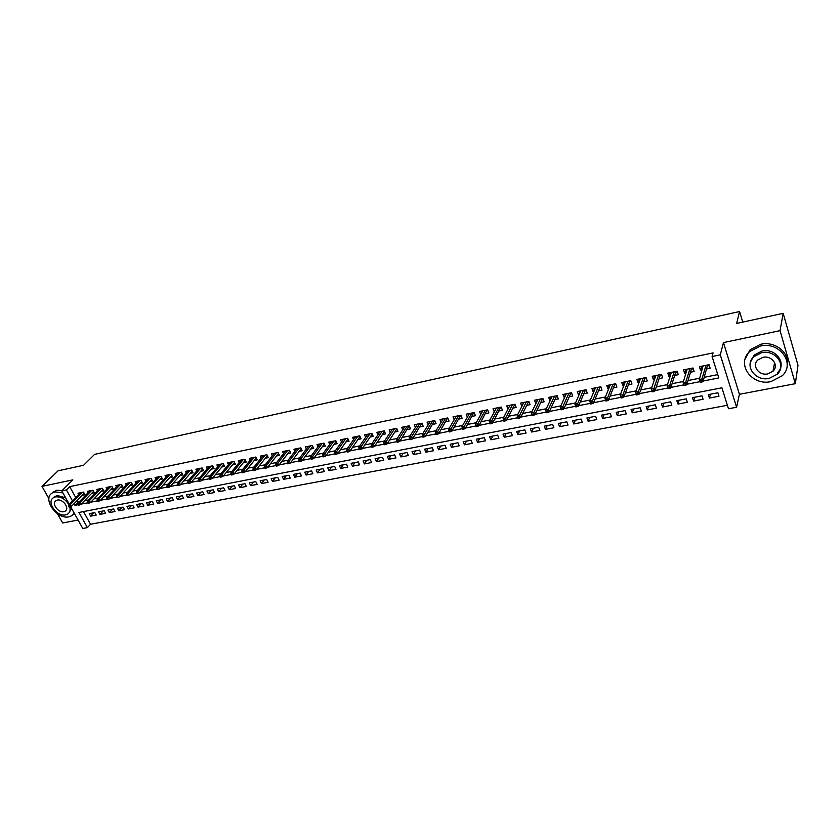 <?xml version="1.0" encoding="UTF-8"?>
<svg xmlns="http://www.w3.org/2000/svg" width="840" height="840" viewBox="0 0 840 840"><rect width="100%" height="100%" fill="white"/><g stroke="black" fill="none" stroke-linecap="round" stroke-linejoin="round"><path stroke-width="1.26" d="M83.507 511.581L90.531 524.255L87.392 527.625L82.782 528.476L70.602 506.667M57.425 513.692L62.664 522.974L78.067 520.044M69.269 504.284L61.782 490.875L72.839 479.861L42 486.37L58.076 470.81L83.611 465.266L94.615 454.356L739.578 311.524L736.649 323.431L783.153 313.331L798 365.316L795.333 383.681L780.045 330.656L723.461 342.594L720.3 354.848L736.586 407.253L728.48 408.755L721.907 387.807L78.95 512.463L87.392 527.625M723.461 342.594L739.421 394.306L795.333 383.681M739.421 394.306L736.586 407.253M90.531 524.255L727.388 405.279M42 486.37L48.92 498.635M783.153 313.331L780.045 330.656M82.331 495.212L84.966 494.687L83.548 492.114L77.973 493.248L78.729 494.624M91.675 493.322L94.332 492.786L92.915 490.203L87.287 491.348L88.053 492.744M101.115 491.411L103.793 490.875L102.375 488.271L96.684 489.437L97.461 490.854M110.649 489.489L113.337 488.943L111.92 486.329L106.186 487.494L106.964 488.943M120.267 487.546L122.976 487.001L121.558 484.365L115.763 485.552L116.561 487.022M129.99 485.583L132.699 485.027L131.292 482.381L125.444 483.578L126.242 485.069M139.797 483.599L142.527 483.042L141.12 480.386L135.209 481.582L136.017 483.105M149.698 481.593L152.45 481.036L151.042 478.359L145.078 479.577L145.898 481.131M159.695 479.567L162.466 479.01L161.059 476.322L155.043 477.55L155.862 479.126M169.796 477.53L172.578 476.963L171.181 474.264L165.091 475.503L165.931 477.11M179.991 475.461L182.794 474.905L181.398 472.185L175.256 473.435L176.096 475.072M190.291 473.382L193.106 472.815L191.709 470.075L185.514 471.345L186.365 473.015M200.697 471.282L203.522 470.705L202.136 467.954L195.867 469.235L196.728 470.935M211.197 469.151L214.042 468.584L212.657 465.812L206.335 467.103L207.207 468.836M221.812 467.009L224.668 466.431L223.293 463.649L216.899 464.951L217.781 466.715M232.523 464.846L235.41 464.257L234.035 461.465L227.577 462.777L228.47 464.583M243.348 462.651L246.257 462.063L244.881 459.249L238.361 460.582L239.264 462.42M254.289 460.435L257.208 459.848L255.833 457.023L249.249 458.356L250.163 460.236M265.335 458.209L268.275 457.611L266.91 454.766L260.253 456.12L261.177 458.042M276.496 455.952L279.457 455.354L278.093 452.487L271.373 453.852L272.307 455.816M287.784 453.663L290.756 453.065L289.391 450.188L282.597 451.563L283.553 453.579M299.177 451.364L302.169 450.755L300.815 447.856L293.947 449.253L294.913 451.311M310.695 449.032L313.698 448.423L312.354 445.505L305.413 446.922L306.39 449.022M322.329 446.681L325.364 446.072L324.019 443.132L317.006 444.56L317.993 446.712M334.089 444.308L337.134 443.688L335.8 440.738L328.713 442.176L329.721 444.381M345.975 441.903L349.041 441.284L347.707 438.312L340.546 439.761L341.565 442.019M357.987 439.467L361.074 438.848L359.741 435.855L352.506 437.325L353.546 439.645M370.125 437.01L373.233 436.391L371.91 433.377L364.592 434.868L365.642 437.241M382.399 434.532L385.529 433.902L384.216 430.868L376.814 432.38L377.885 434.816M394.8 432.022L397.95 431.382L396.648 428.337L389.172 429.86L390.254 432.358M407.348 429.492L410.519 428.841L409.217 425.786L401.656 427.319L402.759 429.891M420.021 426.919L423.213 426.279L421.921 423.192L414.278 424.746L415.401 427.392M432.842 424.337L436.055 423.685L434.763 420.578L427.046 422.153L428.18 424.872M445.809 421.712L449.043 421.06L447.752 417.931L439.95 419.517L441.105 422.32M458.913 419.055L462.168 418.404L460.887 415.254L452.991 416.861L454.178 419.748M472.164 416.378L475.451 415.716L474.18 412.545L466.19 414.173L467.387 417.155M485.572 413.669L488.87 412.997L487.61 409.815L479.535 411.464L480.753 414.53M499.128 410.928L502.457 410.256L501.197 407.043L493.028 408.713L494.277 411.884M512.831 408.156L516.191 407.474L514.941 404.25L506.678 405.93L507.99 409.132M526.701 405.353L530.082 404.67L528.832 401.415L520.475 403.116L521.881 406.329M540.729 402.518L544.131 401.825L542.903 398.548L534.44 400.27L535.931 403.483M554.925 399.641L558.348 398.947L557.12 395.651L548.573 397.394L550.148 400.606M569.279 396.743L572.723 396.039L571.515 392.721L562.863 394.485L564.522 397.698M583.8 393.803L587.275 393.099L586.078 389.76L577.322 391.545L578.529 394.874L579.075 394.758M598.5 390.831L602.007 390.128L600.81 386.757L591.948 388.563L593.145 391.913L593.796 391.776M613.379 387.818L616.896 387.114L615.72 383.723L606.753 385.55L607.94 388.92L608.696 388.773M628.425 384.783L631.974 384.058L630.808 380.646L621.726 382.494L622.913 385.896L623.774 385.718M643.661 381.696L647.241 380.971L646.075 377.538L636.888 379.407L638.064 382.83L639.041 382.631M659.075 378.578L662.687 377.853L661.532 374.388L652.239 376.288L653.394 379.733L654.486 379.512M674.678 375.428L678.311 374.693L677.177 371.207L667.769 373.118L668.913 376.593L670.121 376.352M690.48 372.225L694.134 371.49L693.01 367.983L683.487 369.915L684.621 373.411L685.944 373.149M710.409 394.212L709.412 398.066L718.988 396.239L717.896 392.774L708.309 394.611L709.412 398.066M694.68 397.236L693.609 401.079L703.07 399.273L701.967 395.829L692.496 397.656L693.609 401.079M679.14 400.218L677.996 404.061L687.341 402.276L686.217 398.864L676.861 400.659L677.996 404.061M663.779 403.179L662.561 407.012L671.8 405.248L670.667 401.846L661.426 403.631L662.561 407.012M648.606 406.088L647.315 409.92L656.439 408.177L655.305 404.806L646.17 406.56L647.315 409.92M633.601 408.975L632.247 412.797L641.267 411.075L640.122 407.726L631.092 409.458L632.247 412.797M618.786 411.82L617.358 415.632L626.273 413.931L625.118 410.613L616.192 412.325L617.358 415.632M604.139 414.645L602.648 418.446L611.457 416.766L610.281 413.459L601.472 415.149L602.648 418.446M589.659 417.428L588.105 421.218L596.809 419.559L595.634 416.272L586.919 417.953L588.105 421.218M575.337 420.179L573.731 423.959L582.33 422.32L581.144 419.066L572.534 420.714L573.731 423.959M561.194 422.898L559.524 426.678L568.029 425.05L566.822 421.817L558.317 423.455L559.524 426.678M547.207 425.586L545.475 429.356L553.885 427.749L552.668 424.536L544.257 426.153L545.475 429.356M533.369 428.243L531.583 432.012L539.9 430.416L538.682 427.224L530.355 428.831L531.583 432.012M519.697 430.878L517.85 434.627L526.071 433.062L524.843 429.891L516.621 431.466L517.85 434.627M506.173 433.471L504.273 437.22L512.4 435.666L511.171 432.516L503.034 434.081L504.273 437.22M492.796 436.044L490.844 439.782L498.887 438.249L497.648 435.12L489.605 436.663L490.844 439.782M479.577 438.596L477.572 442.312L485.52 440.8L484.271 437.693L476.322 439.215L477.572 442.312M466.494 441.105L464.436 444.822L472.3 443.32L471.041 440.233L463.176 441.745L464.436 444.822M453.558 443.594L451.458 447.3L459.228 445.82L457.968 442.743L450.188 444.245L451.458 447.3M440.759 446.05L438.606 449.757L446.303 448.287L445.032 445.231L437.336 446.712L438.606 449.757M428.106 448.487L425.901 452.183L433.514 450.723L432.233 447.689L424.62 449.159L425.901 452.183M415.58 450.891L413.343 454.577L420.861 453.138L419.58 450.125L412.052 451.574L413.343 454.577M403.2 453.274L400.911 456.95L408.345 455.532L407.064 452.529L399.609 453.968L400.911 456.95M390.947 455.637L388.605 459.302L395.966 457.894L394.674 454.913L387.303 456.33L388.605 459.302M378.819 457.968L376.435 461.622L383.723 460.226L382.421 457.275L375.133 458.671L376.435 461.622M366.818 460.268L364.403 463.921L371.606 462.546L370.304 459.596L363.09 460.992L364.403 463.921M354.942 462.556L352.485 466.19L359.615 464.825L358.302 461.906L351.173 463.281L352.485 466.19M343.193 464.814L340.694 468.437L347.75 467.093L346.437 464.184L339.37 465.549L340.694 468.437M331.569 467.05L329.028 470.673L336.01 469.34L334.688 466.452L327.705 467.786L329.028 470.673M320.061 469.256L317.489 472.868L324.397 471.555L323.075 468.678L316.155 470.012L317.489 472.868M308.669 471.45L306.054 475.052L312.9 473.75L311.567 470.894L304.721 472.206L306.054 475.052M297.402 473.613L294.745 477.215L301.518 475.923L300.185 473.078L293.412 474.38L294.745 477.215M286.241 475.766L283.553 479.346L290.262 478.065L288.918 475.251L282.209 476.532L283.553 479.346M275.195 477.887L272.475 481.467L279.111 480.197L277.767 477.393L271.131 478.663L272.475 481.467M264.264 479.987L261.502 483.556L268.076 482.307L266.721 479.514L260.159 480.774L261.502 483.556M253.439 482.066L250.646 485.625L257.145 484.386L255.801 481.614L249.291 482.864L250.646 485.625M242.718 484.134L239.894 487.683L246.341 486.455L244.976 483.693L238.539 484.932L239.894 487.683M232.103 486.171L229.257 489.709L235.631 488.492L234.266 485.751L227.892 486.98L229.257 489.709M221.603 488.187L218.715 491.726L225.026 490.518L223.661 487.798L217.35 489.006L218.715 491.726M211.197 490.193L208.289 493.71L214.536 492.524L213.161 489.815L206.913 491.012L208.289 493.71M200.886 492.177L197.957 495.684L204.141 494.508L202.766 491.81L196.581 492.996L197.957 495.684M190.691 494.13L187.719 497.637L193.851 496.471L192.476 493.794L186.344 494.97L187.719 497.637M180.59 496.072L177.587 499.569L183.656 498.414L182.28 495.747L176.211 496.913L177.587 499.569M170.572 498.005L167.559 501.491L173.565 500.336L172.19 497.69L166.173 498.844L167.559 501.491M160.671 499.905L157.616 503.381L163.569 502.247L162.194 499.611L156.24 500.756L157.616 503.381M150.853 501.795L147.777 505.26L153.667 504.137L152.292 501.522L146.391 502.656L147.777 505.26M141.131 503.664L138.033 507.119L143.871 506.006L142.485 503.402L136.637 504.525L138.033 507.119M131.492 505.512L128.373 508.967L134.159 507.864L132.762 505.271L126.987 506.384L128.373 508.967M121.958 507.35L118.808 510.794L124.541 509.702L123.144 507.119L117.411 508.221L118.808 510.794M112.497 509.166L109.337 512.6L115.007 511.518L113.61 508.956L107.94 510.048L109.337 512.6M103.142 510.972L99.95 514.395L105.567 513.313L104.171 510.773L98.553 511.854L99.95 514.395M94.815 512.568L89.25 513.639L90.647 516.169L96.212 515.099L94.815 512.568M703.185 381.024L718.809 377.937L712.1 356.538L713.087 352.894L69.668 486.644L75.779 497.648M77.291 500.378L78.194 502.016L79.275 501.795M84.504 500.756L88.767 499.905M93.996 498.866L98.354 497.994M103.583 496.955L108.024 496.072M113.253 495.033L117.8 494.12M123.018 493.08L127.67 492.156M132.888 491.117L137.624 490.171M142.842 489.132L147.693 488.166M152.901 487.127L157.857 486.14M163.054 485.111L168.116 484.103M173.313 483.063L178.479 482.034M183.677 480.995L188.947 479.945M194.145 478.916L199.532 477.844M204.719 476.805L210.21 475.713M215.397 474.684L221.004 473.56M226.18 472.531L231.914 471.387M237.079 470.358L242.928 469.193M248.084 468.163L254.058 466.977M259.214 465.948L265.303 464.741M270.449 463.712L276.675 462.473M281.81 461.454L288.151 460.183M293.286 459.165L299.764 457.874M304.878 456.855L311.493 455.532M316.596 454.514L323.348 453.169M328.451 452.161L335.339 450.786M340.421 449.768L347.445 448.371M352.517 447.363L359.699 445.935M364.76 444.927L372.078 443.468M377.129 442.459L384.594 440.969M389.624 439.971L397.247 438.449M402.266 437.451L410.046 435.897M415.055 434.899L422.982 433.325M427.969 432.327L436.076 430.721M441.042 429.723L449.306 428.085M454.262 427.098L462.693 425.418M467.628 424.431L476.228 422.719M481.152 421.733L489.919 419.99M494.823 419.013L503.769 417.228M508.652 416.252L517.787 414.435M522.648 413.469L531.962 411.611M536.812 410.644L546.315 408.755M551.135 407.799L560.826 405.867M565.625 404.911L575.516 402.938M580.293 401.982L590.384 399.977M595.13 399.031L605.43 396.974M610.145 396.039L620.655 393.95M625.349 393.005L636.069 390.873M640.742 389.949L651.672 387.765M656.313 386.841L667.464 384.615M672.084 383.702L683.466 381.433M688.044 380.52L699.657 378.21M704.203 377.296L717.77 374.598M706.472 368.991L710.157 368.245L709.044 364.718L699.395 366.681L700.518 370.199L701.967 369.905M742.749 322.108L739.578 311.524M61.782 490.875L66.402 489.919L72.534 500.945M69.668 486.644L66.402 489.919M712.1 356.538L720.3 354.848M74.067 503.695L74.981 505.323L78.225 504.683M81.302 504.074L87.728 502.803M90.814 502.194L97.335 500.903M100.422 500.294L107.027 498.981M110.114 498.372L116.812 497.049M119.91 496.44L126.693 495.096M129.791 494.477L136.678 493.122M139.776 492.503L146.759 491.127M149.867 490.507L156.944 489.111M160.052 488.492L167.223 487.074M170.331 486.455L177.608 485.016M180.726 484.407L188.097 482.947M191.216 482.328L198.691 480.848M201.81 480.228L209.402 478.727M212.52 478.107L220.216 476.584M223.335 475.976L231.147 474.421M234.266 473.812L242.183 472.238M245.311 471.629L253.334 470.032M256.463 469.413L264.611 467.806M267.74 467.187L275.993 465.549M279.132 464.93L287.511 463.27M290.64 462.651L299.145 460.971M302.274 460.352L310.894 458.651M314.034 458.02L322.781 456.298M325.92 455.669L334.793 453.915M337.932 453.296L346.931 451.511M350.081 450.891L359.205 449.085M362.355 448.466L371.616 446.628M374.766 446.009L384.163 444.15M387.314 443.531L396.848 441.641M399.998 441.021L409.679 439.1M412.818 438.48L422.646 436.538M425.796 435.907L435.771 433.933M438.911 433.314L449.032 431.308M452.183 430.689L462.452 428.663M465.602 428.032L476.028 425.975M479.168 425.355L489.762 423.255M492.902 422.636L503.643 420.504M506.782 419.885L517.702 417.732M520.832 417.102L531.919 414.918M535.048 414.298L546.304 412.072M549.433 411.453L560.857 409.185M563.986 408.566L575.589 406.276M578.718 405.657L590.499 403.326M593.618 402.707L605.577 400.334M608.706 399.725L620.855 397.32M623.973 396.701L636.311 394.254M639.429 393.645L651.956 391.167M655.074 390.548L667.779 388.038M670.908 387.408L683.781 384.867M686.952 384.237L700.004 381.654M78.194 502.016L74.981 505.323M701.642 366.219L700.518 370.199M93.86 512.746L90.647 516.169M685.818 369.443L684.621 373.411M670.183 372.624L668.913 376.593M654.749 375.774L653.394 379.733M639.492 378.882L638.064 382.83M624.414 381.948L622.913 385.896M609.514 384.983L607.94 388.92M594.794 387.986L593.145 391.913M580.472 391.556L578.529 394.874M565.845 393.897L564.081 397.793M551.607 396.827L549.801 400.68M537.537 399.725L535.678 403.536M523.635 402.581L521.724 406.361M509.88 405.405L507.927 409.143M702.807 366.901L701.883 366.167M707.879 364.949L708.151 365.82L709.317 365.579M707.291 365.988L708.151 365.82L707.186 365.096M700.319 382.347L701.957 382.022L701.495 380.594L699.867 380.909L700.319 382.347L699.3 379.481L703.08 365.925M699.867 380.909L699.3 379.481L702.24 378.893L703.07 381.476L707.375 365.694M701.495 380.594L705.968 365.337M701.957 382.022L703.07 381.476M770.942 381.612L782.303 375.721C795.722 363.468 779.478 341.24 760.4 346.048L749.721 351.53C735.829 363.783 751.779 386.148 770.942 381.612M787.111 365.726C790.482 353.262 775.163 340.756 760.767 344.253L750.12 349.724L745.08 359.131M750.498 362.093L754.142 355.068L761.891 351.078C775.635 347.644 787.3 363.668 777.588 372.488M769.167 378.409L777.294 374.199C787.028 365.379 775.331 349.325 761.554 352.748L753.784 356.738C743.81 365.568 755.349 381.696 769.167 378.409M762.92 357.346L757.869 359.94C751.475 365.631 758.919 376.016 767.823 373.884L773.021 371.196C779.321 365.505 771.803 355.152 762.92 357.346M773.241 369.989L774.638 368.907M62.916 492.891L55.03 491.883L52.122 493.07C42.032 498.96 57.015 519.865 69.017 516.821L72.135 515.561L74.267 513.24M62.15 490.507L56.648 490.287L51.954 493.185M53.508 497.637L57.005 495.401L65.657 497.805M71.558 508.379L69.248 512.516M68.891 504.672C65.384 499.055 60.921 496.461 55.514 496.892L53.393 497.753C46.137 501.984 56.963 517.062 65.615 514.868L67.841 513.965C69.92 512.41 70.57 510.069 69.794 506.919M57.32 500.105L55.944 500.661C51.272 503.391 58.254 513.114 63.83 511.686L65.247 511.108C69.898 508.4 62.895 498.635 57.32 500.105M686.847 370.146L686.038 369.401M691.961 368.193L692.234 369.054L693.284 368.834M691.362 369.233L692.234 369.054L691.257 368.34M684.075 385.55L685.692 385.235L685.23 383.817L683.613 384.132L684.075 385.55L683.077 382.704L687.141 369.18M683.613 384.132L683.077 382.704L685.986 382.127L686.816 384.689L691.446 368.928M685.23 383.817L689.986 368.592M685.692 385.235L686.816 384.689M671.076 373.359L670.373 372.593M676.221 371.395L676.505 372.246L677.45 372.057M675.623 372.425L676.505 372.246L675.528 371.543M668.042 388.721L669.638 388.406L669.165 386.999L667.569 387.314L668.042 388.721L667.065 385.885L671.391 372.382M667.569 387.314L667.065 385.885L669.932 385.319L670.772 387.86L675.717 372.131M669.165 386.999L674.205 371.805M669.638 388.406L670.772 387.86M655.505 376.519L654.896 375.743M660.681 374.567L660.965 375.406L661.815 375.239M660.072 375.596L660.965 375.406L659.977 374.703M652.197 391.85L653.772 391.545L653.3 390.138L651.725 390.453L652.197 391.85L651.242 389.036L655.83 375.554M651.725 390.453L651.242 389.036L654.077 388.469L654.927 390.989L660.177 375.291M653.3 390.138L658.613 374.987M653.772 391.545L654.927 390.989M640.111 379.649L639.607 378.851M645.32 377.695L645.614 378.536L646.359 378.378M644.721 378.714L645.614 378.536L644.626 377.832M637.634 393.246L636.069 393.55L636.552 394.947L638.106 394.643L637.634 393.246L638.411 391.587L635.618 392.144L640.458 378.683M643.209 378.126L638.411 391.587L639.272 394.086L644.826 378.42M638.106 394.643L639.272 394.086M635.618 392.144L636.069 393.55M624.908 382.746L624.509 381.927M630.147 380.782L631.092 381.486M629.538 381.801L630.441 381.612L629.454 380.919M622.146 396.312L620.613 396.617L621.096 398.003L622.629 397.698L622.146 396.312L622.944 394.653L620.172 395.209L625.275 381.78M627.995 381.224L622.944 394.653L623.805 397.142L629.654 381.507M622.629 397.698L623.805 397.142M620.172 395.209L620.613 396.617M609.882 385.791L609.577 384.972M615.153 383.838L616.004 384.552M614.544 384.846L615.447 384.668L614.46 383.975M606.858 399.346L605.336 399.641L605.819 401.016L607.341 400.712L606.858 399.346L607.656 397.698L604.926 398.233L610.271 384.836M612.958 384.279L607.656 397.698L608.528 400.166L614.659 384.552M607.341 400.712L608.528 400.166M604.926 398.233L605.336 399.641M595.087 388.7L594.825 387.975M600.337 386.852L601.104 387.587M599.728 387.86L600.631 387.681L599.645 386.999M591.749 402.339L590.247 402.633L590.74 403.998L592.231 403.704L591.749 402.339L592.557 400.701L589.859 401.237L595.445 387.849M598.091 387.314L592.557 400.701L593.439 403.147L599.844 387.566M592.231 403.704L593.439 403.147M589.859 401.237L590.247 402.633M585.69 389.834L586.373 390.579M585.081 390.842L585.995 390.653L584.997 389.981M576.817 405.3L575.337 405.594L575.831 406.938L577.311 406.644L576.817 405.3L577.637 403.662L574.97 404.187L580.787 390.831M583.412 390.306L577.637 403.662L578.529 406.098L585.207 390.548M577.311 406.644L578.529 406.098M574.97 404.187L575.337 405.594M571.221 392.784L571.809 393.54M570.601 393.781L571.515 393.593L570.528 392.921M562.065 408.219L560.606 408.513L561.099 409.846L562.569 409.563L562.065 408.219L562.895 406.592L560.259 407.117L566.297 393.781M568.9 393.256L562.895 406.592L563.787 409.007L570.738 393.488M562.569 409.563L563.787 409.007M560.259 407.117L560.606 408.513M556.92 395.693L557.424 396.459M556.29 396.69L557.214 396.501L556.227 395.84M547.491 411.106L546.042 411.39L546.546 412.724L547.995 412.44L547.491 411.106L548.331 409.49L545.727 410.004L551.985 396.701M554.547 396.175L548.331 409.49L549.224 411.884L556.426 396.396M547.995 412.44L549.224 411.884M545.727 410.004L546.042 411.39M542.776 398.58L543.197 399.357M542.147 399.567L543.081 399.378L542.083 398.717M533.085 413.963L531.657 414.246L532.161 415.569L533.6 415.286L533.085 413.963L533.936 412.346L531.353 412.86L537.831 399.588M540.372 399.063L533.936 412.346L534.839 414.729L542.294 399.273M533.6 415.286L534.839 414.729M531.353 412.86L531.657 414.246M528.791 401.425L529.137 402.213M528.171 402.413L529.095 402.224L528.108 401.562M518.857 416.787L517.44 417.06L517.955 418.373L519.361 418.1L518.857 416.787L519.697 415.181L517.156 415.685L523.845 402.433M526.355 401.919L519.697 415.181L520.621 417.543L528.318 402.119M519.361 418.1L520.621 417.543M517.156 415.685L517.44 417.06M514.343 405.216L515.245 405.038L514.29 404.376M504.788 419.57L503.391 419.843L503.895 421.155L505.302 420.882L504.788 419.57L505.638 417.974L503.129 418.467L510.017 405.248M512.495 404.744L505.638 417.974L506.562 420.326L514.5 404.933M505.302 420.882L506.562 420.326M503.129 418.467L503.391 419.843M500.682 407.999L501.501 407.831M490.875 422.331L489.5 422.604L490.014 423.895L491.39 423.623L490.875 422.331L491.736 420.735L489.258 421.229L496.346 408.03M498.792 407.536L491.736 420.735L492.671 423.066L500.619 407.159M491.39 423.623L492.671 423.066M489.258 421.229L489.5 422.604M500.84 407.705L501.491 407.788M487.169 410.75L487.914 410.592M477.131 425.05L475.766 425.324L476.28 426.605L477.645 426.342L477.131 425.05L478.002 423.465L475.545 423.959L482.832 410.792M485.247 410.298L478.002 423.465L478.926 425.786L487.116 409.909M477.645 426.342L478.926 425.786M475.545 423.959L475.766 425.324M487.326 410.456L487.893 410.529M473.812 413.459L474.485 413.322M463.544 427.739L462.189 428.012L462.714 429.293L464.058 429.019L463.544 427.739L464.415 426.163L461.99 426.647L469.466 413.511M471.86 413.018L464.415 426.163L465.35 428.474L473.76 412.64M464.058 429.019L465.35 428.474M461.99 426.647L462.189 428.012M460.593 416.147L461.202 416.02M450.104 430.406L448.77 430.668L449.295 431.939L450.629 431.676L450.104 430.406L450.986 428.831L448.581 429.314L456.246 416.199M458.619 415.716L450.986 428.831L451.931 431.12L460.551 415.328M450.629 431.676L451.931 431.12M448.581 429.314L448.77 430.668M447.531 418.803L448.067 418.698M436.821 433.041L435.498 433.304L436.034 434.564L437.346 434.301L436.821 433.041L437.714 431.477L435.33 431.949L443.173 418.866M445.515 418.383L437.714 431.477L438.659 433.745L447.479 417.984M437.346 434.301L438.659 433.745M435.33 431.949L435.498 433.304M423.685 435.645L422.384 435.897L422.909 437.157L424.221 436.894L423.685 435.645L424.578 434.081L422.237 434.553L430.248 421.491M432.569 421.019L424.578 434.081L425.534 436.338L434.564 420.62M424.221 436.894L425.534 436.338M422.237 434.553L422.384 435.897M410.697 438.218L409.406 438.469L409.941 439.719L411.233 439.467L410.697 438.218L411.6 436.663L409.28 437.126L417.469 424.095M419.759 423.633L411.6 436.663L412.556 438.911L421.785 423.224M411.233 439.467L412.556 438.911M409.28 437.126L409.406 438.469M397.856 440.759L396.585 441.011L397.12 442.25L398.391 441.998L397.856 440.759L398.758 439.215L396.469 439.667L404.817 426.678M407.085 426.216L398.758 439.215L399.725 441.441L409.143 425.796M398.391 441.998L399.725 441.441M396.469 439.667L396.585 441.011M385.151 443.279L383.891 443.531L384.426 444.759L385.697 444.507L385.151 443.279L386.064 441.735L383.796 442.187L392.312 429.219M394.558 428.768L386.064 441.735L387.03 443.951L396.869 428.862M385.697 444.507L387.03 443.951M383.796 442.187L383.891 443.531M372.593 445.767L371.343 446.009L371.889 447.237L373.139 446.985L372.593 445.767L373.506 444.234L371.259 444.675L379.943 431.739M382.158 431.288L373.506 444.234L374.483 446.439L384.457 431.435M373.139 446.985L374.483 446.439M371.259 444.675L371.343 446.009M360.171 448.224L358.932 448.476L359.478 449.683L360.717 449.442L360.171 448.224L361.084 446.702L358.869 447.143L367.7 434.238M369.894 433.786L361.084 446.702L362.061 448.886L372.183 433.986M360.717 449.442L362.061 448.886M358.869 447.143L358.932 448.476M347.876 450.66L346.657 450.901L347.204 452.109L348.421 451.868L347.876 450.66L348.8 449.148L346.605 449.579L355.593 436.706M357.767 436.254L348.8 449.148L349.786 451.322L360.034 436.506M348.421 451.868L349.786 451.322M346.605 449.579L346.657 450.901M335.727 453.075L334.519 453.306L335.066 454.514L336.273 454.272L335.727 453.075L336.651 451.563L334.478 451.994L343.613 439.142M345.755 438.701L336.651 451.563L337.638 453.716L348.022 438.995M336.273 454.272L337.638 453.716M334.478 451.994L334.519 453.306M323.694 455.459L322.497 455.69L323.054 456.887L324.25 456.645L323.694 455.459L324.629 453.947L322.476 454.377L331.758 441.556M333.879 441.126L324.629 453.947L325.616 456.099L336.126 441.462M324.25 456.645L325.616 456.099M322.476 454.377L322.497 455.69M311.798 457.81L310.621 458.042L311.168 459.228L312.354 458.997L311.798 457.81L312.743 456.309L310.611 456.74L320.03 443.94M322.13 443.52L312.743 456.309L313.73 458.441L324.366 443.898M312.354 458.997L313.73 458.441M310.611 456.74L310.621 458.042M300.027 460.142L298.862 460.373L299.418 461.559L300.584 461.328L300.027 460.142L300.972 458.651L298.862 459.07L308.427 446.313M310.506 445.882L300.972 458.651L301.969 460.772L312.721 446.303M300.584 461.328L301.969 460.772M298.862 459.07L298.862 460.373M288.382 462.452L287.228 462.683L287.784 463.848L288.939 463.628L288.382 462.452L289.328 460.961L287.248 461.381L296.94 448.644M298.998 448.224L289.328 460.961L290.325 463.071L301.203 448.686M288.939 463.628L290.325 463.071M287.248 461.381L287.228 462.683M276.864 464.741L275.719 464.961L276.276 466.127L277.421 465.895L276.864 464.741L277.809 463.25L275.751 463.659L285.569 450.965M287.606 450.544L277.809 463.25L278.806 465.35L289.8 451.038M277.421 465.895L278.806 465.35M275.751 463.659L275.719 464.961M265.461 466.998L264.327 467.219L264.884 468.374L266.017 468.153L265.461 466.998L266.416 465.518L264.369 465.927L274.323 453.254M276.339 452.844L266.416 465.518L267.414 467.607L278.512 453.369M266.017 468.153L267.414 467.607M264.369 465.927L264.327 467.219M254.173 469.235L253.05 469.455L253.617 470.6L254.73 470.379L254.173 469.235L255.129 467.765L253.113 468.163L263.183 455.522M265.178 455.112L255.129 467.765L256.137 469.833L267.341 455.669M254.73 470.379L256.137 469.833M253.113 468.163L253.05 469.455M243.012 471.44L241.899 471.66L242.456 472.805L243.569 472.584L243.012 471.44L243.968 469.98L241.972 470.379L252.158 457.769M254.142 457.37L243.968 469.98L244.976 472.038L256.284 457.947M243.569 472.584L244.976 472.038M241.972 470.379L241.899 471.66M231.956 473.634L230.853 473.855L231.42 474.989L232.523 474.768L231.956 473.634L232.922 472.175L230.947 472.574L241.248 459.984M243.212 459.596L232.922 472.175L233.929 474.222L245.343 460.205M232.523 474.768L233.929 474.222M230.947 472.574L230.853 473.855M221.015 475.797L219.933 476.018L220.5 477.152L221.582 476.931L221.015 475.797L221.981 474.348L220.028 474.737L230.454 462.189M232.386 461.79L221.981 474.348L222.999 476.385L234.507 462.441M221.582 476.931L222.999 476.385M220.028 474.737L219.933 476.018M210.189 477.95L209.118 478.159L209.685 479.283L210.756 479.073L210.189 477.95L211.166 476.501L209.223 476.889L219.765 464.363M221.676 463.974L211.166 476.501L212.173 478.527L223.787 464.646M210.756 479.073L212.173 478.527M209.223 476.889L209.118 478.159M199.479 480.07L198.408 480.281L198.975 481.394L200.046 481.183L199.479 480.07L200.445 478.632L198.534 479.01L209.181 466.526M211.071 466.137L200.445 478.632L201.464 480.638L213.171 466.83M200.046 481.183L201.464 480.638M198.534 479.01L198.408 480.281M188.864 482.171L187.814 482.381L188.381 483.494L189.43 483.284L188.864 482.171L189.84 480.743L187.94 481.11L198.702 468.657M200.571 468.269L189.84 480.743L190.859 482.738L202.661 468.993M189.43 483.284L190.859 482.738M187.94 481.11L187.814 482.381M178.364 484.25L177.324 484.459L177.891 485.562L178.93 485.363L178.364 484.25L179.34 482.822L177.46 483.2L188.317 470.768M190.186 470.39L179.34 482.822L180.369 484.817L192.245 471.125M178.93 485.363L180.369 484.817M177.46 483.2L177.324 484.459M167.969 486.318L166.929 486.518L167.507 487.62L168.535 487.41L167.969 486.318L168.945 484.89L167.087 485.257L178.048 472.857M179.886 472.49L168.945 484.89L169.974 486.864L181.944 473.245M168.535 487.41L169.974 486.864M167.087 485.257L166.929 486.518M157.678 488.355L156.65 488.555L157.227 489.647L158.246 489.447L157.678 488.355L158.655 486.938L156.817 487.305L167.874 474.936M169.701 474.558L158.655 486.938L159.684 488.901L171.738 475.346M158.246 489.447L159.684 488.901M156.817 487.305L156.65 488.555M147.483 490.371L146.465 490.57L147.042 491.663L148.06 491.463L147.483 490.371L148.47 488.964L146.643 489.321L157.804 476.983M159.611 476.616L148.47 488.964L149.499 490.917L161.637 477.414M148.06 491.463L149.499 490.917M146.643 489.321L146.465 490.57M137.393 492.377L136.385 492.576L136.962 493.647L137.97 493.447L137.393 492.377L138.38 490.969L136.573 491.327L147.819 479.021M149.615 478.653L138.38 490.969L139.409 492.912L151.62 479.472M137.97 493.447L139.409 492.912M136.573 491.327L136.385 492.576M127.397 494.351L126.41 494.55L126.977 495.621L127.974 495.421L127.397 494.351L128.394 492.954L126.599 493.311L137.939 481.026M139.713 480.669L128.394 492.954L129.423 494.886L141.719 481.509M127.974 495.421L129.423 494.886M126.599 493.311L126.41 494.55M117.505 496.314L116.519 496.514L117.096 497.574L118.083 497.385L117.505 496.314L118.503 494.918L116.729 495.275L128.153 483.021M129.917 482.664L118.503 494.918L119.532 496.839L131.901 483.515M118.083 497.385L119.532 496.839M116.729 495.275L116.519 496.514M107.709 498.257L106.733 498.445L107.31 499.506L108.287 499.317L107.709 498.257L108.707 496.86L106.953 497.217L118.461 484.995M120.204 484.638L108.707 496.86L109.736 498.771L122.178 485.51M108.287 499.317L109.736 498.771M106.953 497.217L106.733 498.445M98.007 500.178L97.041 500.367L97.618 501.428L98.585 501.239L98.007 500.178L99.005 498.792L97.261 499.139L108.864 486.948M110.586 486.602L99.005 498.792L100.044 500.693L112.55 487.483M98.585 501.239L100.044 500.693M97.261 499.139L97.041 500.367M88.389 502.079L87.433 502.268L88.011 503.318L88.967 503.129L88.389 502.079L89.386 500.703L87.675 501.039L99.361 488.891M101.062 488.544L89.386 500.703L90.436 502.593L103.005 489.437M88.967 503.129L90.436 502.593M87.675 501.039L87.433 502.268M78.876 503.969L77.931 504.157L78.508 505.197L79.454 505.019L78.876 503.969L79.873 502.593L78.172 502.929L89.933 490.812M91.623 490.466L79.873 502.593L80.913 504.473L93.555 491.379M79.454 505.019L80.913 504.473M78.172 502.929L77.931 504.157M69.447 505.838L68.513 506.027L69.09 507.066L70.025 506.877L69.447 505.838L70.445 504.473L68.764 504.798L80.608 492.713M82.278 492.366L70.445 504.473L71.495 506.331L84.2 493.29M70.025 506.877L71.495 506.331M68.764 504.798L68.513 506.027M774.575 362.512L773.021 371.196M754.142 355.068L753.784 356.738M749.721 351.53L750.12 349.724M66.15 510.185L65.247 511.108M54.884 496.272L53.393 497.753M52.122 493.07L53.739 491.474"/></g></svg>
